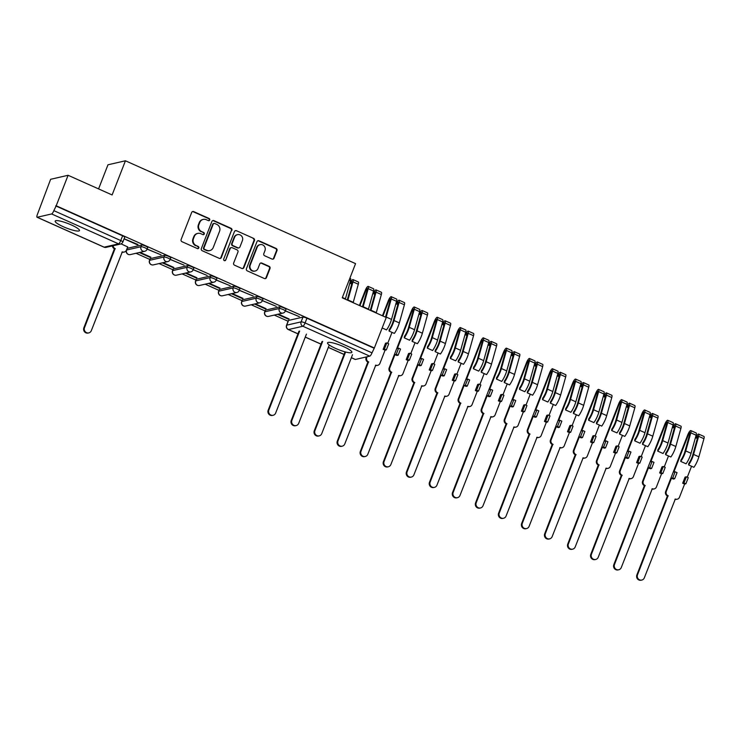 <?xml version="1.0" encoding="UTF-8"?>
<svg xmlns="http://www.w3.org/2000/svg" width="741" height="741" viewBox="0 0 741 741"><rect width="100%" height="100%" fill="white"/><g stroke="black" fill="none" stroke-linecap="round" stroke-linejoin="round"><path stroke-width="1.11" d="M209.712 219.994A1.149 1.093 77.1 0 0 209.11 218.493L193.707 211.611A1.639 1.556 77.1 0 0 191.669 212.463L181.11 239.538A1.639 1.556 77.1 0 0 181.971 241.686L197.375 248.578A1.149 1.093 77.1 0 0 198.801 247.976A1.149 1.093 77.1 0 0 198.199 246.466L196.208 245.577A5.252 4.992 77.1 0 1 193.447 238.695L194.327 236.435A5.252 4.992 77.1 0 1 200.839 233.693L202.83 234.591A1.149 1.093 77.1 0 0 204.257 233.989A1.149 1.093 77.1 0 0 203.655 232.479L201.663 231.59A5.252 4.992 77.1 0 1 198.894 224.699L199.774 222.448A5.252 4.992 77.1 0 1 206.294 219.707L208.286 220.596A1.149 1.093 77.1 0 0 209.712 219.994M208.693 220.688A1.149 1.093 77.1 0 0 208.601 218.604L193.197 211.722A1.639 1.556 77.1 0 0 192.503 211.593M197.782 248.67A1.149 1.093 77.1 0 0 197.69 246.586L196.208 245.577M203.238 234.684A1.149 1.093 77.1 0 0 203.145 232.6L201.663 231.59M343.657 346.658A13.051 2.371 -158.7 0 0 327.531 342.833A13.051 2.371 -158.7 0 0 335.719 348.483A13.051 2.371 -158.7 0 0 351.845 352.308A13.051 2.371 -158.7 0 0 343.657 346.658M71.293 224.921A13.051 2.371 -158.7 0 0 55.167 221.096A13.051 2.371 -158.7 0 0 63.346 226.746A13.051 2.371 -158.7 0 0 79.472 230.571A13.051 2.371 -158.7 0 0 71.293 224.921M279.931 306.811L265.519 310.118A3.344 0.611 -158.7 0 0 265.352 310.22L264.694 311.905A3.344 0.611 21.3 0 1 264.861 311.804L279.274 308.497A3.344 0.611 21.3 0 1 282.849 309.414A3.344 0.611 21.3 0 1 285.341 311.035L285.998 309.349A3.344 0.611 -158.7 0 0 283.507 307.728A3.344 0.611 -158.7 0 0 279.931 306.811L279.274 308.497A3.344 3.177 -102.9 0 0 282.969 313.082A3.344 3.344 0 0 0 285.341 311.035M256.886 296.511L242.474 299.818A3.344 0.611 -158.7 0 0 242.316 299.92L241.659 301.606A3.344 0.611 21.3 0 1 241.816 301.504L256.229 298.197A3.344 0.611 21.3 0 1 259.804 299.114A3.344 0.611 21.3 0 1 262.295 300.735L262.953 299.049A3.344 0.611 -158.7 0 0 260.462 297.428A3.344 0.611 -158.7 0 0 256.886 296.511L256.229 298.197A3.344 3.177 -102.9 0 0 259.934 302.782A3.344 3.344 0 0 0 262.295 300.735M233.841 286.211L219.429 289.518A3.344 0.611 -158.7 0 0 219.271 289.629L218.614 291.315A3.344 0.611 21.3 0 1 218.771 291.204L233.183 287.897A3.344 0.611 21.3 0 1 236.768 288.814A3.344 0.611 21.3 0 1 239.26 290.435L239.917 288.749A3.344 0.611 -158.7 0 0 237.426 287.128A3.344 0.611 -158.7 0 0 233.841 286.211L233.183 287.897A3.344 3.177 -102.9 0 0 236.888 292.482A3.344 3.344 0 0 0 239.26 290.435M210.805 275.911L196.393 279.218A3.344 0.611 -158.7 0 0 196.226 279.329L195.568 281.015A3.344 0.611 21.3 0 1 195.735 280.904L210.148 277.597A3.344 0.611 21.3 0 1 213.723 278.514A3.344 0.611 21.3 0 1 216.215 280.135L216.872 278.449A3.344 0.611 -158.7 0 0 214.381 276.828A3.344 0.611 -158.7 0 0 210.805 275.911L210.148 277.597A3.344 3.177 -102.9 0 0 213.843 282.182A3.344 3.344 0 0 0 216.215 280.135M187.76 265.621L173.348 268.918A3.344 0.611 -158.7 0 0 173.19 269.029L172.533 270.715A3.344 0.611 21.3 0 1 172.69 270.604L187.102 267.306A3.344 0.611 21.3 0 1 190.678 268.223A3.344 0.611 21.3 0 1 193.169 269.835L193.827 268.149A3.344 0.611 -158.7 0 0 191.335 266.538A3.344 0.611 -158.7 0 0 187.76 265.621L187.102 267.306A3.344 3.177 -102.9 0 0 190.808 271.882A3.344 3.344 0 0 0 193.169 269.835M164.715 255.321L150.303 258.628A3.344 0.611 -158.7 0 0 150.145 258.729L149.487 260.415A3.344 0.611 21.3 0 1 149.654 260.313L164.057 257.007A3.344 0.611 21.3 0 1 167.642 257.924A3.344 0.611 21.3 0 1 170.134 259.535L170.791 257.849A3.344 0.611 -158.7 0 0 168.3 256.238A3.344 0.611 -158.7 0 0 164.715 255.321L164.057 257.007A3.344 3.177 -102.9 0 0 167.762 261.582A3.344 3.344 0 0 0 170.134 259.535M147.589 247.661A3.344 0.611 -158.7 0 0 147.746 247.559A3.344 0.611 -158.7 0 0 145.255 245.938A3.344 0.611 -158.7 0 0 141.679 245.021L127.267 248.328A3.344 0.611 -158.7 0 0 127.119 248.402M271.993 259.054A1.639 1.556 77.1 0 0 274.031 258.192L276.986 250.597A1.639 1.556 77.1 0 0 276.124 248.448L259.017 240.797A1.639 1.556 77.1 0 0 256.979 241.659L246.429 268.733A1.639 1.556 77.1 0 0 247.29 270.882L264.398 278.533A1.639 1.556 77.1 0 0 266.436 277.671L270.011 268.501A1.639 1.556 77.1 0 0 269.15 266.343L261.823 263.074A1.639 1.556 77.1 0 0 259.785 263.926L258.016 268.483A4.39 4.168 77.1 0 1 250.967 269.529A4.39 4.168 77.1 0 1 250.254 265.009L257.21 247.188A4.39 4.168 77.1 0 1 264.259 246.132A4.39 4.168 77.1 0 1 264.963 250.653L263.805 253.626A1.639 1.556 77.1 0 0 264.667 255.775L271.993 259.054M51.629 213.954L37.217 217.252A3.344 0.852 -65.9 0 1 37.05 217.243A3.344 0.852 -65.9 0 1 37.393 214.427L50.629 179.294L68.098 175.284L112.113 194.957L125.433 160.788L355.56 263.639L342.231 297.817L386.256 317.491L374.362 347.983L56.205 205.785L53.843 210.648L120.755 240.556A3.344 0.611 21.3 0 1 122.849 242.011L124.701 237.259A3.344 0.611 21.3 0 0 122.608 235.805L120.755 240.556A3.344 0.852 -65.9 0 1 118.541 243.854L51.629 213.954A3.344 0.852 -65.9 0 0 53.843 210.648M68.098 175.284L56.205 205.785M231.896 230.442A1.639 1.556 77.1 0 0 231.035 228.293L213.927 220.642A1.639 1.556 77.1 0 0 211.889 221.503L201.339 248.578A1.639 1.556 77.1 0 0 202.2 250.727L219.308 258.377A1.639 1.556 77.1 0 0 221.346 257.525L231.387 230.562A1.639 1.556 77.1 0 0 230.525 228.413L213.417 220.762A1.639 1.556 77.1 0 0 212.723 220.633M236.472 230.72L253.579 238.37A1.639 1.556 77.1 0 1 254.441 240.519L243.891 267.594A1.639 1.556 77.1 0 1 241.853 268.455L234.526 265.185A1.639 1.556 77.1 0 1 233.665 263.027L237.944 252.051A1.639 1.556 77.1 0 0 237.083 249.893L232.229 247.726A1.639 1.556 77.1 0 0 230.192 248.578L225.736 260.017A1.149 1.093 77.1 0 1 223.893 260.286A1.149 1.093 77.1 0 1 223.708 259.109L234.434 231.581A1.639 1.556 77.1 0 1 236.472 230.72L253.579 238.37M288.555 320.418L286.702 325.169A3.344 0.611 21.3 0 0 286.545 325.271L288.397 320.52A3.344 0.611 21.3 0 1 288.555 320.418L302.967 317.111L301.115 321.863A3.344 0.611 21.3 0 1 305.088 322.946L372.001 352.855A3.344 0.852 114.1 0 1 369.787 356.152L355.374 359.459A3.344 0.852 114.1 0 1 355.208 359.45A3.344 0.852 114.1 0 1 355.087 359.329M136.038 253.274L149.858 259.461M159.074 263.574L172.903 269.752M182.119 273.874L195.948 280.052M205.164 284.173L218.984 290.352M228.2 294.473L242.029 300.651M251.245 304.773L265.074 310.951M274.29 315.073L288.11 321.251M98.572 188.909L107.973 164.789L125.433 160.788M374.362 347.983L372.001 352.855M127.693 246.929L121.061 243.863M124.09 238.843L137.261 244.734L137.428 244.289M137.261 244.734L138.021 244.558L124.118 238.759M147.126 249.143L161.066 254.858L147.163 249.059M139.299 252.533L150.117 257.368L150.293 256.932M150.117 257.368L150.886 257.192L140.058 252.357M170.171 259.443L184.111 265.158L170.208 259.35M162.335 262.833L173.162 267.668L173.329 267.223M173.162 267.668L173.922 267.492L163.103 262.657M193.216 269.743L207.147 275.457L193.244 269.65M185.38 273.133L196.198 277.968L196.374 277.523M196.198 277.968L196.967 277.792L186.139 272.957M216.252 280.042L230.192 285.757L216.289 279.95M208.425 283.423L219.243 288.268L219.419 287.823M219.243 288.268L220.012 288.092L209.184 283.247M239.297 290.342L253.237 296.048L239.334 290.25M231.461 293.723L242.288 298.567L242.455 298.123M242.288 298.567L243.048 298.391L232.229 293.547M262.333 300.633L276.273 306.348L262.37 300.55M254.506 304.023L265.324 308.858L265.5 308.423M265.324 308.858L266.093 308.691L255.265 303.847M285.378 310.933L299.318 316.648L285.415 310.85M277.542 314.323L288.369 319.158L288.545 318.723M288.369 319.158L289.129 318.982L278.31 314.147M373.853 348.103L306.941 318.195A3.344 0.611 -158.7 0 0 302.967 317.111M55.695 205.896L122.608 235.805M203.238 219.401L202.728 219.512A5.252 4.992 77.1 0 0 199.264 222.559L199.774 222.448M201.154 231.711A5.252 4.992 77.1 0 1 198.384 224.819L199.264 222.559M197.791 233.387L197.282 233.508A5.252 4.992 77.1 0 0 193.818 236.555L194.327 236.435M195.698 245.697A5.252 4.992 77.1 0 1 192.938 238.806L193.818 236.555M220.003 258.507A1.639 1.556 77.1 0 0 220.837 257.636L231.387 230.562M214.705 223.467A1.149 1.093 77.1 0 0 213.278 224.06L204.007 247.827A1.149 1.093 77.1 0 0 204.618 249.337L206.72 250.273A5.252 4.992 77.1 0 0 213.232 247.54L219.568 231.294A5.252 4.992 77.1 0 0 216.807 224.403L214.705 223.467M214.038 223.402L213.528 223.513A1.149 1.093 77.1 0 0 212.769 224.18L213.278 224.06M209.768 250.588L209.258 250.699A5.252 4.992 77.1 0 1 206.211 250.393L204.108 249.458A1.149 1.093 77.1 0 1 203.497 247.948L212.769 224.18M242.548 268.585A1.639 1.556 77.1 0 0 243.381 267.714L253.931 240.64A1.639 1.556 77.1 0 0 253.07 238.482M231.275 247.633L230.766 247.744A1.639 1.556 77.1 0 0 229.682 248.698L225.736 260.017M224.718 260.702A1.149 1.093 77.1 0 0 225.227 260.128M242.39 240.658A4.39 4.168 77.1 0 0 237.528 234.638A4.39 4.168 77.1 0 0 234.638 237.185L232.183 243.465A1.639 1.556 77.1 0 0 233.044 245.623L237.907 247.79A1.639 1.556 77.1 0 0 239.945 246.938L242.39 240.658M237.528 234.638L237.018 234.758A4.39 4.168 77.1 0 0 234.128 237.305L234.638 237.185M238.861 247.883L238.352 248.003A1.639 1.556 77.1 0 1 237.398 247.911L232.544 245.734A1.639 1.556 77.1 0 1 231.674 243.585L234.128 237.305M235.962 230.84A1.639 1.556 77.1 0 0 235.268 230.71M260.1 244.641L259.591 244.762A4.39 4.168 77.1 0 0 256.701 247.309L257.21 247.188M255.117 271.03L254.608 271.141A4.39 4.168 77.1 0 1 249.745 265.13L256.701 247.309M265.093 278.662A1.639 1.556 77.1 0 0 265.926 277.792L269.502 268.613A1.639 1.556 77.1 0 0 268.64 266.464L261.314 263.194A1.639 1.556 77.1 0 0 260.619 263.055M272.688 259.183A1.639 1.556 77.1 0 0 273.522 258.313L276.476 250.717A1.639 1.556 77.1 0 0 275.615 248.559L258.507 240.918A1.639 1.556 77.1 0 0 257.812 240.788M113.095 245.743A3.344 3.177 77.1 0 0 115.077 248.596L84.53 327.624A3.844 3.659 77.1 0 0 88.781 332.894A3.844 3.659 77.1 0 0 91.319 330.662L122.311 251.838A3.344 3.177 77.1 0 0 126.461 250.088L127.73 246.846M124.256 252.033L123.59 252.181A3.344 3.177 -102.9 0 1 121.95 252.107M88.781 332.894L88.123 333.042A3.844 3.659 -102.9 0 1 83.863 327.772L114.41 248.754A3.344 3.177 -102.9 0 1 112.428 245.901M114.633 248.856L115.3 248.698M299.633 331.088L268.863 410.014A3.844 3.659 77.1 0 0 273.114 415.284A3.844 3.659 77.1 0 0 275.652 413.052L306.422 334.126M273.114 415.284L272.456 415.432A3.844 3.659 -102.9 0 1 268.196 410.162L298.966 331.246M347.251 300.059L352.114 282.664A2.01 0.509 -65.9 0 0 352.114 281.58A2.01 0.509 -65.9 0 0 350.688 283.553L351.734 284.016M347.825 300.318A10.041 2.547 -65.9 0 0 347.937 299.938L352.994 281.858A4.177 1.065 -65.9 0 0 353.003 279.589A4.177 1.065 -65.9 0 0 350.178 283.321M353.151 302.699A10.041 2.547 -65.9 0 0 353.253 302.319L358.311 284.229A4.177 1.065 -65.9 0 0 358.32 281.969L353.003 279.589M349.808 283.155L350.688 283.553M322.668 341.388L291.898 420.314A3.844 3.659 77.1 0 0 296.159 425.575A3.844 3.659 77.1 0 0 298.697 423.352L329.254 344.973M345.315 299.197A10.041 2.547 -65.9 0 0 345.426 298.818L350.484 280.728A4.177 1.065 -65.9 0 0 350.493 278.468L349.882 278.199M296.159 425.575L295.502 425.732A3.844 3.659 -102.9 0 1 291.241 420.462L322.011 341.536M370.287 310.359L375.159 292.964A2.01 0.509 -65.9 0 0 375.159 291.871A2.01 0.509 -65.9 0 0 373.733 293.844L374.779 294.316M370.87 310.618A10.041 2.547 -65.9 0 0 370.982 310.238L376.039 292.149A4.177 1.065 -65.9 0 0 376.048 289.888A4.177 1.065 -65.9 0 0 373.223 293.621M376.187 312.989A10.041 2.547 -65.9 0 0 376.298 312.619L381.356 294.529A4.177 1.065 -65.9 0 0 381.365 292.269L376.048 289.888M372.853 293.455L373.733 293.844M359.913 305.718L365.897 290.352A2.01 0.509 114.1 0 1 367.332 288.379A2.01 0.509 114.1 0 1 367.323 289.462L362.46 306.857M345.593 352.012L314.944 430.614A3.844 3.659 77.1 0 0 319.204 435.875A3.844 3.659 77.1 0 0 321.742 433.642L352.512 354.726M368.36 309.497A10.041 2.547 -65.9 0 0 368.472 309.117L373.529 291.028A4.177 1.065 -65.9 0 0 373.538 288.768L368.221 286.387A4.177 1.065 -65.9 0 0 365.239 290.5L359.394 305.487M363.044 307.117A10.041 2.547 -65.9 0 0 363.155 306.737L368.212 288.657A4.177 1.065 -65.9 0 0 368.221 286.387M319.204 435.875L318.537 436.032A3.844 3.659 -102.9 0 1 314.286 430.762L345.047 351.864M367.054 356.782L366.776 357.505A3.344 3.177 77.1 0 0 368.536 361.886L337.989 440.904A3.844 3.659 77.1 0 0 342.24 446.175A3.844 3.659 77.1 0 0 344.778 443.942L375.77 365.118A3.344 3.177 77.1 0 0 379.92 363.377L385.061 350.197L383.143 349.344L384.412 349.048L386.33 349.909L388.719 343.778L386.802 342.916L385.533 343.213L383.143 349.344M385.061 350.197L386.33 349.909M389.034 331.042A10.041 2.547 -65.9 0 0 394.017 320.538L399.343 322.919A10.041 2.547 -65.9 0 1 394.351 333.413L389.034 331.042L389.229 329.569A7.864 2.001 -65.9 0 0 393.138 321.344L398.195 303.264A2.01 0.509 -65.9 0 0 398.204 302.171A2.01 0.509 -65.9 0 0 396.768 304.143L397.815 304.616M394.017 320.538L399.084 302.448A4.177 1.065 -65.9 0 0 399.084 300.188A4.177 1.065 -65.9 0 0 396.259 303.921M399.343 322.919L404.401 304.829A4.177 1.065 -65.9 0 0 404.41 302.569L399.084 300.188M387.738 343.333L392.008 332.366M395.889 303.754L396.768 304.143M382.949 316.018L388.942 300.651A2.01 0.509 114.1 0 1 390.368 298.679A2.01 0.509 114.1 0 1 390.368 299.762L385.505 317.157M382.161 327.967L386.524 329.912A10.041 2.547 -65.9 0 0 391.507 319.417L396.574 301.328A4.177 1.065 -65.9 0 0 396.574 299.068L391.257 296.687A4.177 1.065 -65.9 0 0 388.284 300.8L382.439 315.786M386.089 317.417A10.041 2.547 -65.9 0 0 386.191 317.037L391.248 298.956A4.177 1.065 -65.9 0 0 391.257 296.687M377.715 365.322L377.058 365.47A3.344 3.177 -102.9 0 1 375.409 365.387M342.24 446.175L341.582 446.332A3.844 3.659 -102.9 0 1 337.322 441.062L367.869 362.043A3.344 3.177 -102.9 0 1 366.11 357.653L366.776 357.505M366.397 356.93L366.11 357.653M386.802 342.916L384.412 349.048M368.092 362.136L368.759 361.988M394.953 354.624L396.231 354.328L398.149 355.189L396.88 355.476L394.953 354.624L389.822 367.805A3.344 3.177 77.1 0 0 391.572 372.186L361.024 451.204A3.844 3.659 77.1 0 0 365.285 456.475A3.844 3.659 77.1 0 0 367.823 454.242L398.815 375.418A3.344 3.177 77.1 0 0 402.965 373.677L408.106 360.496L406.179 359.635L407.457 359.348L409.375 360.209L411.764 354.078L409.847 353.216L408.569 353.513L406.179 359.635M408.106 360.496L409.375 360.209M412.079 341.332A10.041 2.547 -65.9 0 0 417.063 330.838L422.379 333.218A10.041 2.547 -65.9 0 1 417.396 343.713L412.079 341.332L412.274 339.869A7.864 2.001 -65.9 0 0 416.183 331.644L421.24 313.554A2.01 0.509 -65.9 0 0 421.24 312.47A2.01 0.509 -65.9 0 0 419.814 314.443L420.86 314.916M417.063 330.838L422.12 312.748A4.177 1.065 -65.9 0 0 422.129 310.488A4.177 1.065 -65.9 0 0 419.304 314.221M422.379 333.218L427.437 315.129A4.177 1.065 -65.9 0 0 427.446 312.859L422.129 310.488M410.773 353.633L415.053 342.666M418.934 314.054L419.814 314.443M398.149 355.189L400.538 349.057L398.621 348.196L397.343 348.492L411.987 310.942A2.01 0.509 114.1 0 1 413.413 308.969A2.01 0.509 114.1 0 1 413.413 310.062L408.356 328.152A7.864 2.001 114.1 0 1 404.447 336.368L404.253 337.84L409.569 340.212A10.041 2.547 -65.9 0 0 414.552 329.717L419.61 311.628A4.177 1.065 -65.9 0 0 419.619 309.368L414.302 306.987A4.177 1.065 -65.9 0 0 411.32 311.1L389.155 367.953L389.822 367.805M404.253 337.84A10.041 2.547 -65.9 0 0 409.236 327.337L414.293 309.247A4.177 1.065 -65.9 0 0 414.302 306.987M400.761 375.613L400.094 375.77A3.344 3.177 -102.9 0 1 398.454 375.687M365.285 456.475L364.628 456.632A3.844 3.659 -102.9 0 1 360.367 451.362L390.915 372.334A3.344 3.177 -102.9 0 1 389.155 367.953M398.621 348.196L396.231 354.328M409.847 353.216L407.457 359.348M391.137 372.436L391.794 372.288M417.998 364.924L419.267 364.628L421.194 365.489L419.915 365.776L417.998 364.924L412.857 378.095A3.344 3.177 77.1 0 0 414.617 382.486L384.07 461.504A3.844 3.659 77.1 0 0 388.33 466.774A3.844 3.659 77.1 0 0 390.868 464.542L421.861 385.718A3.344 3.177 77.1 0 0 426.001 383.977L431.142 370.796L429.224 369.935L430.493 369.648L432.42 370.5L434.81 364.377L432.883 363.516L431.614 363.812L429.224 369.935M431.142 370.796L432.42 370.5M435.115 351.632A10.041 2.547 -65.9 0 0 440.108 341.138L445.424 343.509A10.041 2.547 -65.9 0 1 440.441 354.013L435.115 351.632L435.319 350.169A7.864 2.001 -65.9 0 0 439.218 341.944L444.285 323.854A2.01 0.509 -65.9 0 0 444.285 322.77A2.01 0.509 -65.9 0 0 442.859 324.743L443.905 325.216M440.108 341.138L445.165 323.048A4.177 1.065 -65.9 0 0 445.174 320.788A4.177 1.065 -65.9 0 0 442.349 324.521M445.424 343.509L450.482 325.429A4.177 1.065 -65.9 0 0 450.491 323.159L445.174 320.788M433.818 363.933L438.098 352.966M441.979 324.354L442.859 324.743M421.194 365.489L423.583 359.357L421.657 358.496L420.388 358.792L435.023 321.242A2.01 0.509 114.1 0 1 436.458 319.269A2.01 0.509 114.1 0 1 436.449 320.362L431.392 338.442A7.864 2.001 114.1 0 1 427.492 346.668L427.288 348.14L432.605 350.512A10.041 2.547 -65.9 0 0 437.598 340.017L442.655 321.927A4.177 1.065 -65.9 0 0 442.664 319.667L437.347 317.287A4.177 1.065 -65.9 0 0 434.365 321.399L412.2 378.253L412.857 378.095M427.288 348.14A10.041 2.547 -65.9 0 0 432.281 337.637L437.338 319.547A4.177 1.065 -65.9 0 0 437.347 317.287M423.796 385.913L423.139 386.07A3.344 3.177 -102.9 0 1 421.49 385.987M388.33 466.774L387.663 466.923A3.844 3.659 -102.9 0 1 383.412 461.662L413.96 382.634A3.344 3.177 -102.9 0 1 412.2 378.253M421.657 358.496L419.267 364.628M432.883 363.516L430.493 369.648M414.182 382.736L414.84 382.588M441.043 375.215L442.312 374.927L444.23 375.789L442.961 376.076L441.043 375.215L435.903 388.395A3.344 3.177 77.1 0 0 437.662 392.786L407.115 471.804A3.844 3.659 77.1 0 0 411.366 477.074A3.844 3.659 77.1 0 0 413.904 474.842L444.896 396.018A3.344 3.177 77.1 0 0 449.046 394.277L454.187 381.096L452.269 380.235L453.538 379.948L455.456 380.8L457.845 374.677L455.928 373.816L454.659 374.103L452.269 380.235M454.187 381.096L455.456 380.8M458.16 361.932A10.041 2.547 -65.9 0 0 463.144 351.438L468.46 353.809A10.041 2.547 -65.9 0 1 463.477 364.313L458.16 361.932L458.355 360.469A7.864 2.001 -65.9 0 0 462.264 352.244L467.321 334.154A2.01 0.509 -65.9 0 0 467.33 333.07A2.01 0.509 -65.9 0 0 465.894 335.043L466.941 335.516M463.144 351.438L468.21 333.348A4.177 1.065 -65.9 0 0 468.21 331.088A4.177 1.065 -65.9 0 0 465.385 334.812M468.46 353.809L473.527 335.729A4.177 1.065 -65.9 0 0 473.527 333.459L468.21 331.088M456.864 374.233L461.134 363.266M465.015 334.654L465.894 335.043M444.23 375.789L446.619 369.657L444.702 368.796L443.433 369.092L458.068 331.542A2.01 0.509 114.1 0 1 459.494 329.569A2.01 0.509 114.1 0 1 459.494 330.653L454.437 348.742A7.864 2.001 114.1 0 1 450.528 356.967L450.333 358.44L455.65 360.811A10.041 2.547 -65.9 0 0 460.633 350.317L465.691 332.227A4.177 1.065 -65.9 0 0 465.7 329.958L460.383 327.587A4.177 1.065 -65.9 0 0 457.41 331.699L435.236 388.553L435.903 388.395M450.333 358.44A10.041 2.547 -65.9 0 0 455.317 347.937L460.374 329.847A4.177 1.065 -65.9 0 0 460.383 327.587M446.842 396.213L446.175 396.37A3.344 3.177 -102.9 0 1 444.535 396.287M411.366 477.074L410.709 477.223A3.844 3.659 -102.9 0 1 406.448 471.961L436.995 392.934A3.344 3.177 -102.9 0 1 435.236 388.553M444.702 368.796L442.312 374.927M455.928 373.816L453.538 379.948M437.218 393.036L437.885 392.878M464.079 385.515L465.357 385.227L467.275 386.089L466.006 386.376L464.079 385.515L458.948 398.695A3.344 3.177 77.1 0 0 460.698 403.085L430.15 482.104A3.844 3.659 77.1 0 0 434.411 487.374A3.844 3.659 77.1 0 0 436.949 485.142L467.942 406.318A3.344 3.177 77.1 0 0 472.091 404.577L477.232 391.396L475.305 390.535L476.583 390.248L478.501 391.1L480.89 384.968L478.973 384.116L477.695 384.403L475.305 390.535M477.232 391.396L478.501 391.1M481.205 372.232A10.041 2.547 -65.9 0 0 486.189 361.738L491.505 364.109A10.041 2.547 -65.9 0 1 486.522 374.613L481.205 372.232L481.4 370.769A7.864 2.001 -65.9 0 0 485.309 362.544L490.366 344.454A2.01 0.509 -65.9 0 0 490.366 343.37A2.01 0.509 -65.9 0 0 488.94 345.343L489.986 345.806M486.189 361.738L491.246 343.648A4.177 1.065 -65.9 0 0 491.255 341.388A4.177 1.065 -65.9 0 0 488.43 345.111M491.505 364.109L496.563 346.019A4.177 1.065 -65.9 0 0 496.572 343.759L491.255 341.388M479.899 384.533L484.179 373.566M488.06 344.945L488.94 345.343M467.275 386.089L469.664 379.957L467.747 379.096L466.469 379.392L481.113 341.842A2.01 0.509 114.1 0 1 482.539 339.869A2.01 0.509 114.1 0 1 482.539 340.953L477.482 359.042A7.864 2.001 114.1 0 1 473.573 367.267L473.379 368.731L478.695 371.111A10.041 2.547 -65.9 0 0 483.678 360.608L488.736 342.527A4.177 1.065 -65.9 0 0 488.745 340.258L483.428 337.887A4.177 1.065 -65.9 0 0 480.446 341.99L458.281 398.853L458.948 398.695M473.379 368.731A10.041 2.547 -65.9 0 0 478.362 358.236L483.419 340.147A4.177 1.065 -65.9 0 0 483.428 337.887M469.887 406.513L469.22 406.661A3.344 3.177 -102.9 0 1 467.571 406.587M434.411 487.374L433.744 487.522A3.844 3.659 -102.9 0 1 429.493 482.252L460.041 403.234A3.344 3.177 -102.9 0 1 458.281 398.853M467.747 379.096L465.357 385.227M478.973 384.116L476.583 390.248M460.263 403.336L460.921 403.178M487.124 395.814L488.393 395.527L490.32 396.379L489.041 396.676L487.124 395.814L481.983 408.995A3.344 3.177 77.1 0 0 483.743 413.385L453.196 492.404A3.844 3.659 77.1 0 0 457.456 497.674A3.844 3.659 77.1 0 0 459.994 495.442L490.977 416.618A3.344 3.177 77.1 0 0 495.127 414.867L500.268 401.696L498.35 400.835L499.619 400.538L501.546 401.4L503.936 395.268L502.009 394.416L500.74 394.703L498.35 400.835M500.268 401.696L501.546 401.4M504.241 382.532A10.041 2.547 -65.9 0 0 509.234 372.038L514.55 374.409A10.041 2.547 -65.9 0 1 509.558 384.912L504.241 382.532L504.445 381.069A7.864 2.001 -65.9 0 0 508.345 372.843L513.411 354.754A2.01 0.509 -65.9 0 0 513.411 353.67A2.01 0.509 -65.9 0 0 511.985 355.643L513.031 356.106M509.234 372.038L514.291 353.948A4.177 1.065 -65.9 0 0 514.3 351.679A4.177 1.065 -65.9 0 0 511.475 355.411M514.55 374.409L519.608 356.319A4.177 1.065 -65.9 0 0 519.617 354.059L514.3 351.679M502.944 394.833L507.224 383.866M511.105 355.245L511.985 355.643M490.32 396.379L492.709 390.257L490.783 389.395L489.514 389.683L504.149 352.142A2.01 0.509 114.1 0 1 505.584 350.169A2.01 0.509 114.1 0 1 505.575 351.253L500.518 369.342A7.864 2.001 114.1 0 1 496.609 377.567L496.414 379.031L501.731 381.411A10.041 2.547 -65.9 0 0 506.724 370.908L511.781 352.827A4.177 1.065 -65.9 0 0 511.79 350.558L506.473 348.187A4.177 1.065 -65.9 0 0 503.491 352.29L481.326 409.152L481.983 408.995M496.414 379.031A10.041 2.547 -65.9 0 0 501.407 368.536L506.464 350.447A4.177 1.065 -65.9 0 0 506.473 348.187M492.922 416.812L492.265 416.961A3.344 3.177 -102.9 0 1 490.616 416.887M457.456 497.674L456.789 497.822A3.844 3.659 -102.9 0 1 452.529 492.552L483.086 413.534A3.344 3.177 -102.9 0 1 481.326 409.152M490.783 389.395L488.393 395.527M502.009 394.416L499.619 400.538M483.308 413.635L483.966 413.478M510.169 406.114L511.438 405.827L513.356 406.679L512.087 406.976L510.169 406.114L505.029 419.295A3.344 3.177 77.1 0 0 506.788 423.676L476.241 502.704A3.844 3.659 77.1 0 0 480.492 507.974A3.844 3.659 77.1 0 0 483.03 505.742L514.022 426.918A3.344 3.177 77.1 0 0 518.172 425.167L523.313 411.987L521.395 411.135L522.664 410.838L524.582 411.7L526.971 405.568L525.054 404.706L523.785 405.003L521.395 411.135M523.313 411.987L524.582 411.7M527.286 392.832A10.041 2.547 -65.9 0 0 532.27 382.328L537.586 384.709A10.041 2.547 -65.9 0 1 532.603 395.203L527.286 392.832L527.481 391.368A7.864 2.001 -65.9 0 0 531.39 383.143L536.447 365.054A2.01 0.509 -65.9 0 0 536.456 363.97A2.01 0.509 -65.9 0 0 535.021 365.943L536.067 366.406M532.27 382.328L537.336 364.248A4.177 1.065 -65.9 0 0 537.336 361.978A4.177 1.065 -65.9 0 0 534.511 365.711M537.586 384.709L542.653 366.619A4.177 1.065 -65.9 0 0 542.653 364.359L537.336 361.978M525.99 405.132L530.26 394.166M534.141 365.545L535.021 365.943M513.356 406.679L515.745 400.548L513.828 399.695L512.559 399.983L527.194 362.442A2.01 0.509 114.1 0 1 528.62 360.469A2.01 0.509 114.1 0 1 528.62 361.552L523.563 379.642A7.864 2.001 114.1 0 1 519.654 387.867L519.46 389.331L524.776 391.711A10.041 2.547 -65.9 0 0 529.759 381.207L534.817 363.118A4.177 1.065 -65.9 0 0 534.826 360.858L529.509 358.487A4.177 1.065 -65.9 0 0 526.536 362.59L504.362 419.443L505.029 419.295M519.46 389.331A10.041 2.547 -65.9 0 0 524.443 378.836L529.5 360.747A4.177 1.065 -65.9 0 0 529.509 358.487M515.968 427.112L515.301 427.261A3.344 3.177 -102.9 0 1 513.661 427.187M480.492 507.974L479.835 508.122A3.844 3.659 -102.9 0 1 475.574 502.852L506.122 423.833A3.344 3.177 -102.9 0 1 504.362 419.443M513.828 399.695L511.438 405.827M525.054 404.706L522.664 410.838M506.344 423.935L507.011 423.778M533.205 416.414L534.483 416.118L536.401 416.979L535.132 417.276L533.205 416.414L528.064 429.595A3.344 3.177 77.1 0 0 529.824 433.976L499.277 513.004A3.844 3.659 77.1 0 0 503.537 518.265A3.844 3.659 77.1 0 0 506.075 516.042L537.068 437.218A3.344 3.177 77.1 0 0 541.217 435.467L546.349 422.287L544.431 421.434L545.709 421.138L547.627 422L550.017 415.868L548.099 415.006L546.821 415.303L544.431 421.434M546.349 422.287L547.627 422M550.331 403.132A10.041 2.547 -65.9 0 0 555.315 392.628L560.631 395.009A10.041 2.547 -65.9 0 1 555.648 405.503L550.331 403.132L550.526 401.659A7.864 2.001 -65.9 0 0 554.435 393.443L559.492 375.354A2.01 0.509 -65.9 0 0 559.492 374.27A2.01 0.509 -65.9 0 0 558.066 376.233L559.112 376.706M555.315 392.628L560.372 374.538A4.177 1.065 -65.9 0 0 560.381 372.278A4.177 1.065 -65.9 0 0 557.556 376.011M560.631 395.009L565.689 376.919A4.177 1.065 -65.9 0 0 565.698 374.659L560.381 372.278M549.025 415.423L553.305 404.456M557.186 375.844L558.066 376.233M536.401 416.979L538.79 410.847L536.873 409.995L535.595 410.282L550.239 372.742A2.01 0.509 114.1 0 1 551.665 370.769A2.01 0.509 114.1 0 1 551.665 371.852L546.599 389.942A7.864 2.001 114.1 0 1 542.699 398.167L542.505 399.631L547.821 402.011A10.041 2.547 -65.9 0 0 552.805 391.507L557.862 373.418A4.177 1.065 -65.9 0 0 557.871 371.158L552.554 368.777A4.177 1.065 -65.9 0 0 549.572 372.89L527.407 429.743L528.064 429.595M542.505 399.631A10.041 2.547 -65.9 0 0 547.488 389.136L552.545 371.046A4.177 1.065 -65.9 0 0 552.554 368.777M539.013 437.412L538.346 437.56A3.344 3.177 -102.9 0 1 536.697 437.477M503.537 518.265L502.87 518.422A3.844 3.659 -102.9 0 1 498.619 513.152L529.167 434.133A3.344 3.177 -102.9 0 1 527.407 429.743M536.873 409.995L534.483 416.118M548.099 415.006L545.709 421.138M529.389 434.226L530.047 434.078M556.25 426.714L557.519 426.418L559.446 427.279L558.168 427.576L556.25 426.714L551.109 439.895A3.344 3.177 77.1 0 0 552.869 444.276L522.322 523.303A3.844 3.659 77.1 0 0 526.582 528.565A3.844 3.659 77.1 0 0 529.111 526.332L560.103 447.508A3.344 3.177 77.1 0 0 564.253 445.767L569.394 432.587L567.476 431.734L568.745 431.438L570.672 432.299L573.062 426.168L571.135 425.306L569.866 425.603L567.476 431.734M569.394 432.587L570.672 432.299M573.367 413.432A10.041 2.547 -65.9 0 0 578.36 402.928L583.676 405.308A10.041 2.547 -65.9 0 1 578.684 415.803L573.367 413.432L573.571 411.959A7.864 2.001 -65.9 0 0 577.471 403.734L582.528 385.653A2.01 0.509 -65.9 0 0 582.537 384.56A2.01 0.509 -65.9 0 0 581.101 386.533L582.157 387.006M578.36 402.928L583.417 384.838A4.177 1.065 -65.9 0 0 583.426 382.578A4.177 1.065 -65.9 0 0 580.601 386.311M583.676 405.308L588.734 387.219A4.177 1.065 -65.9 0 0 588.743 384.959L583.426 382.578M572.071 425.723L576.35 414.756M580.231 386.144L581.101 386.533M559.446 427.279L561.835 421.147L559.909 420.295L558.64 420.582L573.275 383.041A2.01 0.509 114.1 0 1 574.71 381.069A2.01 0.509 114.1 0 1 574.701 382.152L569.644 400.242A7.864 2.001 114.1 0 1 565.735 408.467L565.54 409.93L570.857 412.302A10.041 2.547 -65.9 0 0 575.85 401.807L580.907 383.718A4.177 1.065 -65.9 0 0 580.916 381.458L575.6 379.077A4.177 1.065 -65.9 0 0 572.617 383.19L550.452 440.043L551.109 439.895M565.54 409.93A10.041 2.547 -65.9 0 0 570.533 399.427L575.59 381.346A4.177 1.065 -65.9 0 0 575.6 379.077M562.048 447.712L561.391 447.86A3.344 3.177 -102.9 0 1 559.742 447.777M526.582 528.565L525.915 528.722A3.844 3.659 -102.9 0 1 521.655 523.452L552.212 444.433A3.344 3.177 -102.9 0 1 550.452 440.043M559.909 420.295L557.519 426.418M571.135 425.306L568.745 431.438M552.434 444.526L553.092 444.378M579.295 437.014L580.564 436.718L582.482 437.579L581.213 437.866L579.295 437.014L574.155 450.195A3.344 3.177 77.1 0 0 575.914 454.576L545.367 533.594A3.844 3.659 77.1 0 0 549.618 538.864A3.844 3.659 77.1 0 0 552.156 536.632L583.148 457.808A3.344 3.177 77.1 0 0 587.298 456.067L592.439 442.886L590.512 442.025L591.79 441.738L593.708 442.599L596.097 436.468L594.18 435.606L592.902 435.903L590.512 442.025M592.439 442.886L593.708 442.599M596.412 423.732A10.041 2.547 -65.9 0 0 601.396 413.228L606.712 415.608A10.041 2.547 -65.9 0 1 601.729 426.103L596.412 423.732L596.607 422.259A7.864 2.001 -65.9 0 0 600.516 414.034L605.573 395.953A2.01 0.509 -65.9 0 0 605.582 394.86A2.01 0.509 -65.9 0 0 604.147 396.833L605.193 397.306M601.396 413.228L606.462 395.138A4.177 1.065 -65.9 0 0 606.462 392.878A4.177 1.065 -65.9 0 0 603.637 396.611M606.712 415.608L611.779 397.519A4.177 1.065 -65.9 0 0 611.779 395.259L606.462 392.878M595.116 436.023L599.386 425.056M603.267 396.444L604.147 396.833M582.482 437.579L584.871 431.447L582.954 430.586L581.685 430.882L596.32 393.332A2.01 0.509 114.1 0 1 597.746 391.368A2.01 0.509 114.1 0 1 597.746 392.452L592.689 410.542A7.864 2.001 114.1 0 1 588.78 418.758L588.586 420.23L593.902 422.602A10.041 2.547 -65.9 0 0 598.885 412.107L603.943 394.017A4.177 1.065 -65.9 0 0 603.952 391.757L598.635 389.377A4.177 1.065 -65.9 0 0 595.653 393.49L573.488 450.343L574.155 450.195M588.586 420.23A10.041 2.547 -65.9 0 0 593.569 409.727L598.626 391.637A4.177 1.065 -65.9 0 0 598.635 389.377M585.094 458.003L584.427 458.16A3.344 3.177 -102.9 0 1 582.787 458.077M549.618 538.864L548.961 539.022A3.844 3.659 -102.9 0 1 544.7 533.752L575.248 454.724A3.344 3.177 -102.9 0 1 573.488 450.343M582.954 430.586L580.564 436.718M594.18 435.606L591.79 441.738M575.47 454.826L576.137 454.678M602.331 447.314L603.609 447.018L605.527 447.879L604.248 448.166L602.331 447.314L597.19 460.494A3.344 3.177 77.1 0 0 598.95 464.876L568.403 543.894A3.844 3.659 77.1 0 0 572.663 549.164A3.844 3.659 77.1 0 0 575.201 546.932L606.194 468.108A3.344 3.177 77.1 0 0 610.343 466.367L615.475 453.186L613.557 452.325L614.835 452.038L616.753 452.89L619.143 446.767L617.225 445.906L615.947 446.202L613.557 452.325M615.475 453.186L616.753 452.89M619.457 434.022A10.041 2.547 -65.9 0 0 624.441 423.528L629.757 425.908A10.041 2.547 -65.9 0 1 624.774 436.403L619.457 434.022L619.652 432.559A7.864 2.001 -65.9 0 0 623.561 424.334L628.618 406.244A2.01 0.509 -65.9 0 0 628.618 405.16A2.01 0.509 -65.9 0 0 627.192 407.133L628.238 407.606M624.441 423.528L629.498 405.438A4.177 1.065 -65.9 0 0 629.507 403.178A4.177 1.065 -65.9 0 0 626.682 406.911M629.757 425.908L634.815 407.819A4.177 1.065 -65.9 0 0 634.824 405.549L629.507 403.178M618.151 446.323L622.431 435.356M626.312 406.744L627.192 407.133M605.527 447.879L607.916 441.747L605.999 440.886L604.721 441.182L619.365 403.632A2.01 0.509 114.1 0 1 620.791 401.659A2.01 0.509 114.1 0 1 620.791 402.752L615.725 420.832A7.864 2.001 114.1 0 1 611.825 429.058L611.621 430.53L616.947 432.901A10.041 2.547 -65.9 0 0 621.931 422.407L626.988 404.317A4.177 1.065 -65.9 0 0 626.997 402.057L621.68 399.677A4.177 1.065 -65.9 0 0 618.698 403.789L596.533 460.643L597.19 460.494M611.621 430.53A10.041 2.547 -65.9 0 0 616.614 420.027L621.671 401.937A4.177 1.065 -65.9 0 0 621.68 399.677M608.139 468.303L607.472 468.46A3.344 3.177 -102.9 0 1 605.823 468.377M572.663 549.164L571.996 549.313A3.844 3.659 -102.9 0 1 567.745 544.051L598.293 465.024A3.344 3.177 -102.9 0 1 596.533 460.643M605.999 440.886L603.609 447.018M617.225 445.906L614.835 452.038M598.515 465.126L599.173 464.978M625.376 457.614L626.645 457.317L628.572 458.179L627.294 458.466L625.376 457.614L620.236 470.785A3.344 3.177 77.1 0 0 621.995 475.176L591.448 554.194A3.844 3.659 77.1 0 0 595.708 559.464A3.844 3.659 77.1 0 0 598.237 557.232L629.229 478.408A3.344 3.177 77.1 0 0 633.379 476.667L638.52 463.486L636.602 462.625L637.871 462.338L639.798 463.19L642.188 457.067L640.261 456.206L638.992 456.493L636.602 462.625M638.52 463.486L639.798 463.19M642.493 444.322A10.041 2.547 -65.9 0 0 647.486 433.828L652.802 436.199A10.041 2.547 -65.9 0 1 647.81 446.703L642.493 444.322L642.697 442.859A7.864 2.001 -65.9 0 0 646.597 434.634L651.654 416.544A2.01 0.509 -65.9 0 0 651.663 415.46A2.01 0.509 -65.9 0 0 650.227 417.433L651.283 417.905M647.486 433.828L652.543 415.738A4.177 1.065 -65.9 0 0 652.552 413.478A4.177 1.065 -65.9 0 0 649.727 417.202M652.802 436.199L657.86 418.119A4.177 1.065 -65.9 0 0 657.869 415.849L652.552 413.478M641.197 456.623L645.476 445.656M649.357 417.044L650.227 417.433M628.572 458.179L630.962 452.047L629.035 451.186L627.766 451.482L642.401 413.932A2.01 0.509 114.1 0 1 643.836 411.959A2.01 0.509 114.1 0 1 643.827 413.052L638.77 431.132A7.864 2.001 114.1 0 1 634.861 439.357L634.667 440.83L639.983 443.201A10.041 2.547 -65.9 0 0 644.976 432.707L650.033 414.617A4.177 1.065 -65.9 0 0 650.042 412.357L644.716 409.977A4.177 1.065 -65.9 0 0 641.743 414.089L619.578 470.943L620.236 470.785M634.667 440.83A10.041 2.547 -65.9 0 0 639.65 430.326L644.716 412.237A4.177 1.065 -65.9 0 0 644.716 409.977M631.175 478.603L630.517 478.76A3.344 3.177 -102.9 0 1 628.868 478.677M595.708 559.464L595.042 559.612A3.844 3.659 -102.9 0 1 590.781 554.351L621.338 475.324A3.344 3.177 -102.9 0 1 619.578 470.943M629.035 451.186L626.645 457.317M640.261 456.206L637.871 462.338M621.551 475.426L622.218 475.277M648.412 467.904L649.69 467.617L651.608 468.479L650.339 468.766L648.412 467.904L643.281 481.085A3.344 3.177 77.1 0 0 645.04 485.475L614.493 564.494A3.844 3.659 77.1 0 0 618.744 569.764A3.844 3.659 77.1 0 0 621.282 567.532L652.275 488.708A3.344 3.177 77.1 0 0 656.424 486.967L661.565 473.786L659.638 472.925L660.916 472.638L662.834 473.49L665.223 467.358L663.306 466.506L662.028 466.793L659.638 472.925M661.565 473.786L662.834 473.49M665.538 454.622A10.041 2.547 -65.9 0 0 670.522 444.128L675.838 446.499A10.041 2.547 -65.9 0 1 670.855 457.002L665.538 454.622L665.733 453.159A7.864 2.001 -65.9 0 0 669.642 444.933L674.699 426.844A2.01 0.509 -65.9 0 0 674.699 425.76A2.01 0.509 -65.9 0 0 673.273 427.733L674.319 428.196M670.522 444.128L675.579 426.038A4.177 1.065 -65.9 0 0 675.588 423.778A4.177 1.065 -65.9 0 0 672.763 427.501M675.838 446.499L680.905 428.409A4.177 1.065 -65.9 0 0 680.905 426.149L675.588 423.778M664.242 466.923L668.512 455.956M672.393 427.335L673.273 427.733M651.608 468.479L653.997 462.347L652.08 461.486L650.811 461.782L665.446 424.232A2.01 0.509 114.1 0 1 666.872 422.259A2.01 0.509 114.1 0 1 666.872 423.343L661.815 441.432A7.864 2.001 114.1 0 1 657.906 449.657L657.712 451.121L663.028 453.501A10.041 2.547 -65.9 0 0 668.012 443.007L673.069 424.917A4.177 1.065 -65.9 0 0 673.078 422.648L667.761 420.277A4.177 1.065 -65.9 0 0 664.779 424.389L642.614 481.242L643.281 481.085M657.712 451.121A10.041 2.547 -65.9 0 0 662.695 440.626L667.752 422.537A4.177 1.065 -65.9 0 0 667.761 420.277M654.22 488.903L653.553 489.06A3.344 3.177 -102.9 0 1 651.913 488.977M618.744 569.764L618.087 569.912A3.844 3.659 -102.9 0 1 613.826 564.642L644.374 485.624A3.344 3.177 -102.9 0 1 642.614 481.242M652.08 461.486L649.69 467.617M663.306 466.506L660.916 472.638M644.596 485.726L645.263 485.568M671.457 478.204L672.735 477.917L674.653 478.769L673.374 479.066L671.457 478.204L666.316 491.385A3.344 3.177 77.1 0 0 668.076 495.775L637.529 574.794A3.844 3.659 77.1 0 0 641.789 580.064A3.844 3.659 77.1 0 0 644.327 577.832L675.32 499.008A3.344 3.177 77.1 0 0 679.469 497.267L684.601 484.086L682.683 483.225L683.962 482.928L685.879 483.79L688.269 477.658L686.351 476.806L685.073 477.093L682.683 483.225M684.601 484.086L685.879 483.79M688.584 464.922A10.041 2.547 -65.9 0 0 693.567 454.428L698.883 456.799A10.041 2.547 -65.9 0 1 693.9 467.302L688.584 464.922L688.778 463.458A7.864 2.001 -65.9 0 0 692.687 455.233L697.744 437.144A2.01 0.509 -65.9 0 0 697.744 436.06A2.01 0.509 -65.9 0 0 696.318 438.033L697.364 438.496M693.567 454.428L698.624 436.338A4.177 1.065 -65.9 0 0 698.633 434.069A4.177 1.065 -65.9 0 0 695.808 437.801M698.883 456.799L703.941 438.709A4.177 1.065 -65.9 0 0 703.95 436.449L698.633 434.069M687.278 477.223L691.557 466.256M695.438 437.635L696.318 438.033M674.653 478.769L677.042 472.647L675.125 471.785L673.847 472.082L688.491 434.532A2.01 0.509 114.1 0 1 689.917 432.559A2.01 0.509 114.1 0 1 689.917 433.642L684.851 451.732A7.864 2.001 114.1 0 1 680.951 459.957L680.747 461.421L686.073 463.801A10.041 2.547 -65.9 0 0 691.057 453.297L696.114 435.217A4.177 1.065 -65.9 0 0 696.123 432.948L690.807 430.577A4.177 1.065 -65.9 0 0 687.824 434.68L665.659 491.542L666.316 491.385M680.747 461.421A10.041 2.547 -65.9 0 0 685.74 450.926L690.797 432.837A4.177 1.065 -65.9 0 0 690.807 430.577M677.255 499.202L676.598 499.351A3.344 3.177 -102.9 0 1 674.949 499.277M641.789 580.064L641.122 580.212A3.844 3.659 -102.9 0 1 636.871 574.942L667.419 495.924A3.344 3.177 -102.9 0 1 665.659 491.542M675.125 471.785L672.735 477.917M686.351 476.806L683.962 482.928M667.641 496.025L668.299 495.868M208.601 218.604L209.11 218.493M197.69 246.586L198.199 246.466M203.145 232.6L203.655 232.479M265.519 310.118L264.861 311.804A3.344 3.177 77.1 0 0 266.621 316.185A3.344 3.177 -102.9 0 0 268.557 316.388L282.969 313.082M242.474 299.818L241.816 301.504A3.344 3.177 77.1 0 0 243.576 305.894A3.344 3.177 -102.9 0 0 245.521 306.089L259.934 302.782M219.429 289.518L218.771 291.204A3.344 3.177 77.1 0 0 220.531 295.594A3.344 3.177 -102.9 0 0 222.476 295.789L236.888 292.482M196.393 279.218L195.735 280.904A3.344 3.177 77.1 0 0 197.495 285.294A3.344 3.177 -102.9 0 0 199.44 285.489L213.843 282.182M173.348 268.918L172.69 270.604A3.344 3.177 77.1 0 0 174.45 274.994A3.344 3.177 -102.9 0 0 176.395 275.189L190.808 271.882M150.303 258.628L149.654 260.313A3.344 3.177 77.1 0 0 151.405 264.694A3.344 3.177 -102.9 0 0 153.35 264.889L167.762 261.582M126.461 250.088A3.344 0.611 21.3 0 1 126.609 250.013L141.022 246.707A3.344 0.611 21.3 0 1 144.597 247.624A3.344 0.611 21.3 0 1 147.089 249.245L147.746 247.559M127.267 248.328L126.609 250.013A3.344 3.177 77.1 0 0 128.369 254.395A3.344 3.177 -102.9 0 0 130.314 254.589L144.717 251.282A3.344 3.177 -102.9 0 1 141.022 246.707L141.679 245.021M286.545 325.271A3.344 3.344 0 0 0 288.295 329.541A3.344 0.852 114.1 0 0 288.462 329.55A3.344 3.177 -102.9 0 1 286.702 325.169L301.115 321.863A3.344 3.177 -102.9 0 0 302.874 326.244L288.462 329.55L297.975 333.802M305.283 337.072L321.01 344.102M328.319 347.362L344.056 354.402M351.364 357.662L355.374 359.459M369.787 356.152L302.874 326.244A3.344 0.852 -65.9 0 0 305.088 322.946L306.941 318.195M37.217 217.252L104.129 247.161L118.541 243.854A3.344 3.177 77.1 0 0 120.487 244.048A3.344 3.344 0 0 0 122.849 242.011M297.947 333.858L288.295 329.541A3.344 0.852 114.1 0 1 288.156 329.393M37.05 217.243L103.962 247.151A3.344 3.344 0 0 0 106.074 247.355A3.344 3.177 77.1 0 1 104.129 247.161A3.344 0.852 114.1 0 1 103.962 247.151A3.344 0.852 114.1 0 1 103.842 247.031M198.384 224.819L198.894 224.699M192.938 238.806L193.447 238.695M193.197 211.722L193.707 211.611M220.837 257.636L221.346 257.525M213.417 220.762L213.927 220.642M230.525 228.413L231.035 228.293M203.497 247.948L204.007 247.827M204.108 249.458L204.618 249.337M206.211 250.393L206.72 250.273M253.931 240.64L254.441 240.519M243.381 267.714L243.891 267.594M229.682 248.698L230.192 248.578M231.674 243.585L232.183 243.465M232.544 245.734L233.044 245.623M237.398 247.911L237.907 247.79M249.745 265.13L250.254 265.009M261.314 263.194L261.823 263.074M268.64 266.464L269.15 266.343M269.502 268.613L270.011 268.501M265.926 277.792L266.436 277.671M258.507 240.918L259.017 240.797M275.615 248.559L276.124 248.448M276.476 250.717L276.986 250.597M273.522 258.313L274.031 258.192M114.41 248.754L115.077 248.596M83.863 327.772L84.53 327.624M268.196 410.162L268.863 410.014M347.937 299.938L353.253 302.319M352.994 281.858L358.311 284.229M342.379 297.456L345.426 298.818M349.131 280.126L350.484 280.728M291.241 420.462L291.898 420.314M370.982 310.238L376.298 312.619M376.039 292.149L381.356 294.529M365.897 290.352L366.952 290.815M363.155 306.737L368.472 309.117M368.212 288.657L373.529 291.028M314.286 430.762L314.944 430.614M399.084 302.448L404.401 304.829M388.942 300.651L389.988 301.115M386.191 317.037L391.507 319.417M391.248 298.956L396.574 301.328M367.869 362.043L368.536 361.886M337.322 441.062L337.989 440.904M422.12 312.748L427.437 315.129M411.987 310.942L413.033 311.415M409.236 327.337L414.552 329.717M414.293 309.247L419.61 311.628M390.915 372.334L391.572 372.186M360.367 451.362L361.024 451.204M445.165 323.048L450.482 325.429M435.023 321.242L436.069 321.714M432.281 337.637L437.598 340.017M437.338 319.547L442.655 321.927M413.96 382.634L414.617 382.486M383.412 461.662L384.07 461.504M468.21 333.348L473.527 335.729M458.068 331.542L459.114 332.014M455.317 347.937L460.633 350.317M460.374 329.847L465.691 332.227M436.995 392.934L437.662 392.786M406.448 471.961L407.115 471.804M491.246 343.648L496.563 346.019M481.113 341.842L482.159 342.314M478.362 358.236L483.678 360.608M483.419 340.147L488.736 342.527M460.041 403.234L460.698 403.085M429.493 482.252L430.15 482.104M514.291 353.948L519.608 356.319M504.149 352.142L505.195 352.614M501.407 368.536L506.724 370.908M506.464 350.447L511.781 352.827M483.086 413.534L483.743 413.385M452.529 492.552L453.196 492.404M537.336 364.248L542.653 366.619M527.194 362.442L528.24 362.905M524.443 378.836L529.759 381.207M529.5 360.747L534.817 363.118M506.122 423.833L506.788 423.676M475.574 502.852L476.241 502.704M560.372 374.538L565.689 376.919M550.239 372.742L551.285 373.205M547.488 389.136L552.805 391.507M552.545 371.046L557.862 373.418M529.167 434.133L529.824 433.976M498.619 513.152L499.277 513.004M583.417 384.838L588.734 387.219M573.275 383.041L574.321 383.505M570.533 399.427L575.85 401.807M575.59 381.346L580.907 383.718M552.212 444.433L552.869 444.276M521.655 523.452L522.322 523.303M606.462 395.138L611.779 397.519M596.32 393.332L597.366 393.804M593.569 409.727L598.885 412.107M598.626 391.637L603.943 394.017M575.248 454.724L575.914 454.576M544.7 533.752L545.367 533.594M629.498 405.438L634.815 407.819M619.365 403.632L620.412 404.104M616.614 420.027L621.931 422.407M621.671 401.937L626.988 404.317M598.293 465.024L598.95 464.876M567.745 544.051L568.403 543.894M652.543 415.738L657.86 418.119M642.401 413.932L643.447 414.404M639.65 430.326L644.976 432.707M644.716 412.237L650.033 414.617M621.338 475.324L621.995 475.176M590.781 554.351L591.448 554.194M675.579 426.038L680.905 428.409M665.446 424.232L666.492 424.704M662.695 440.626L668.012 443.007M667.752 422.537L673.069 424.917M644.374 485.624L645.04 485.475M613.826 564.642L614.493 564.494M698.624 436.338L703.941 438.709M688.491 434.532L689.538 435.004M685.74 450.926L691.057 453.297M690.797 432.837L696.114 435.217M667.419 495.924L668.076 495.775M636.871 574.942L637.529 574.794M144.717 251.282A3.344 3.344 0 0 0 147.089 249.245M126.405 250.226A3.344 3.344 0 0 0 130.314 254.589M149.487 260.415A3.344 3.344 0 0 0 153.35 264.889M172.533 270.715A3.344 3.344 0 0 0 176.395 275.189M195.568 281.015A3.344 3.344 0 0 0 199.44 285.489M218.614 291.315A3.344 3.344 0 0 0 222.476 295.789M241.659 301.606A3.344 3.344 0 0 0 245.521 306.089M264.694 311.905A3.344 3.344 0 0 0 268.557 316.388M305.255 337.127L320.992 344.157M328.3 347.418L344.037 354.457M351.345 357.718L355.208 359.45M106.074 247.355L120.487 244.048"/></g></svg>
